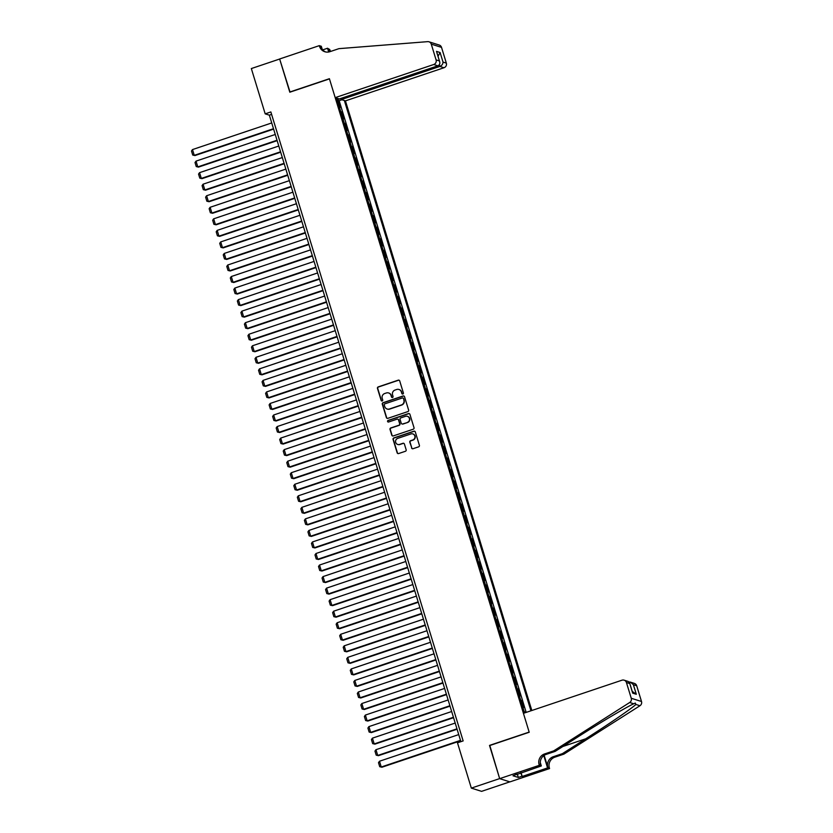 <?xml version="1.0" encoding="UTF-8"?>
<svg xmlns="http://www.w3.org/2000/svg" width="833" height="833" viewBox="0 0 833 833"><rect width="100%" height="100%" fill="white"/><g stroke="black" fill="none" stroke-linecap="round" stroke-linejoin="round"><path stroke-width="1.25" d="M402.849 394.019A0.833 0.812 -72.5 0 0 403.391 392.957L399.705 380.92A1.197 1.166 -72.5 0 0 398.247 380.16L378.234 386.897A1.197 1.166 -72.5 0 0 377.464 388.397L381.15 400.434A0.833 0.812 -72.5 0 0 382.17 400.965A0.833 0.812 -72.5 0 0 382.701 399.913L382.232 398.351A3.832 3.717 -72.5 0 1 384.679 393.53L386.345 392.978A3.832 3.717 -72.5 0 1 391.01 395.404L391.489 396.956A0.833 0.812 -72.5 0 0 392.51 397.487A0.833 0.812 -72.5 0 0 393.041 396.435L392.572 394.884A3.832 3.717 -72.5 0 1 395.019 390.063L396.685 389.5A3.832 3.717 -72.5 0 1 401.35 391.926L401.829 393.488A0.833 0.812 -72.5 0 0 402.849 394.019M411.554 447.956A1.197 1.166 -72.5 0 0 413.012 448.716L418.635 446.832A1.197 1.166 -72.5 0 0 419.395 445.322L415.313 431.952A1.197 1.166 -72.5 0 0 413.855 431.202L393.832 437.929A1.197 1.166 -72.5 0 0 393.072 439.428L397.154 452.798A1.197 1.166 -72.5 0 0 398.611 453.558L405.4 451.278A1.197 1.166 -72.5 0 0 406.16 449.768L404.411 444.051A1.197 1.166 -72.5 0 0 402.953 443.291L399.59 444.426A3.197 3.103 -72.5 0 1 395.55 441.428A3.197 3.103 -72.5 0 1 397.737 438.366L410.919 433.931A3.197 3.103 -72.5 0 1 414.959 436.929A3.197 3.103 -72.5 0 1 412.772 439.991L410.575 440.73A1.197 1.166 -72.5 0 0 409.805 442.24L411.835 448.05A1.197 1.166 -72.5 0 0 412.45 448.758M489.804 745.504L499.654 778.595L471.332 788.112L481.589 791.35L509.827 781.854M489.512 745.41L529.163 732.082L329.451 78.885L289.811 92.213L279.659 59.028L251.337 68.556L265.196 113.85L269.351 115.162L460.888 741.672M471.332 788.112L457.484 742.817L463.148 740.912L270.85 111.945L265.196 113.85M407.858 411.596A1.197 1.166 -72.5 0 0 408.628 410.096L404.536 396.727A1.197 1.166 -72.5 0 0 403.078 395.967L383.065 402.693A1.197 1.166 -72.5 0 0 382.295 404.203L386.387 417.572A1.197 1.166 -72.5 0 0 387.845 418.333L407.858 411.596M409.919 414.345L414.011 427.704A1.197 1.166 -72.5 0 1 413.241 429.214L393.228 435.94A1.197 1.166 -72.5 0 1 391.77 435.18L390.021 429.464A1.197 1.166 -72.5 0 1 390.792 427.954L398.903 425.226A1.197 1.166 -72.5 0 0 399.673 423.726L398.507 419.926A1.197 1.166 -72.5 0 0 397.049 419.166L388.605 422.008A0.833 0.812 -72.5 0 1 387.543 421.227A0.833 0.812 -72.5 0 1 388.116 420.426L408.462 413.584A1.197 1.166 -72.5 0 1 409.919 414.345M525.425 712.663L525.238 712.048L524.124 712.423M523.905 711.694A4.873 0.677 -17 0 1 524.228 711.726L522.812 707.113L523.822 707.436L521.708 700.511L520.594 700.886M520.375 700.147A4.873 0.677 -17 0 1 520.698 700.189L519.282 695.576L520.302 695.888L518.178 688.964L517.064 689.339M516.845 688.61A4.873 0.677 -17 0 1 517.168 688.652L515.762 684.028L516.772 684.351L514.648 677.427L513.544 677.802M513.315 677.073A4.873 0.677 -17 0 1 513.638 677.104L512.233 672.491L513.243 672.814L511.129 665.89L510.015 666.265M509.786 665.525A4.873 0.677 -17 0 1 510.108 665.567L508.703 660.954L509.713 661.267L507.599 654.342L506.485 654.717M506.256 653.988A4.873 0.677 -17 0 1 506.579 654.03L505.173 649.407L506.183 649.73L504.069 642.805L502.955 643.18M502.726 642.451A4.873 0.677 -17 0 1 503.059 642.482L501.643 637.87L502.653 638.193L500.539 631.268L499.425 631.643M499.206 630.904A4.873 0.677 -17 0 1 499.529 630.945L498.113 626.333L499.123 626.645L497.009 619.721L495.895 620.096M495.677 619.367A4.873 0.677 -17 0 1 495.999 619.408L494.583 614.785L495.604 615.108L493.48 608.184L492.365 608.559M492.147 607.83A4.873 0.677 -17 0 1 492.47 607.861L491.064 603.248L492.074 603.571L489.95 596.647L488.846 597.022M488.617 596.282A4.873 0.677 -17 0 1 488.94 596.324L487.534 591.711L488.544 592.024L486.43 585.099L485.316 585.474M485.087 584.745A4.873 0.677 -17 0 1 485.41 584.787L484.004 580.164L485.014 580.486L482.901 573.562L481.786 573.937M481.557 573.198A4.873 0.677 -17 0 1 481.891 573.239L480.474 568.627L481.484 568.949L479.371 562.025L478.257 562.39M478.027 561.661A4.873 0.677 -17 0 1 478.361 561.702L476.945 557.09L477.955 557.402L475.841 550.478L474.727 550.852M474.508 550.124A4.873 0.677 -17 0 1 474.831 550.165L473.415 545.542L474.425 545.865L472.311 538.941L471.197 539.315M470.978 538.576A4.873 0.677 -17 0 1 471.301 538.618L469.885 534.005L470.905 534.328L468.781 527.404L467.667 527.768M467.448 527.039A4.873 0.677 -17 0 1 467.771 527.081L466.365 522.468L467.375 522.78L465.251 515.856L464.148 516.231M463.919 515.502A4.873 0.677 -17 0 1 464.241 515.544L462.836 510.921L463.846 511.243L461.732 504.319L460.618 504.694M460.389 503.955A4.873 0.677 -17 0 1 460.711 503.996L459.306 499.384L460.316 499.696L458.202 492.772L457.088 493.146M456.859 492.418A4.873 0.677 -17 0 1 457.192 492.459L455.776 487.836L456.786 488.159L454.672 481.235L453.558 481.609M453.329 480.88A4.873 0.677 -17 0 1 453.662 480.912L452.246 476.299L453.256 476.622L451.142 469.697L450.028 470.072M449.81 469.333A4.873 0.677 -17 0 1 450.132 469.375L448.716 464.762L449.726 465.074L447.613 458.15L446.498 458.525M446.28 457.796A4.873 0.677 -17 0 1 446.603 457.838L445.186 453.214L446.207 453.537L444.083 446.613L442.969 446.988M442.75 446.259A4.873 0.677 -17 0 1 443.073 446.29L441.667 441.677L442.677 442L440.553 435.076L439.449 435.451M439.22 434.711A4.873 0.677 -17 0 1 439.543 434.753L438.137 430.14L439.147 430.453L437.033 423.528L435.919 423.903M435.69 423.174A4.873 0.677 -17 0 1 436.013 423.216L434.607 418.593L435.617 418.916L433.504 411.991L432.389 412.366M432.16 411.637A4.873 0.677 -17 0 1 432.494 411.669L431.077 407.056L432.088 407.379L429.974 400.454L428.86 400.829M428.631 400.09A4.873 0.677 -17 0 1 428.964 400.132L427.548 395.519L428.558 395.831L426.444 388.907L425.33 389.282M425.111 388.553A4.873 0.677 -17 0 1 425.434 388.594L424.018 383.971L425.028 384.294L422.914 377.37L421.8 377.745M421.581 377.016A4.873 0.677 -17 0 1 421.904 377.047L420.488 372.434L421.508 372.757L419.384 365.833L418.27 366.208M418.051 365.468A4.873 0.677 -17 0 1 418.374 365.51L416.969 360.897L417.979 361.21L415.854 354.285L414.751 354.66M414.522 353.931A4.873 0.677 -17 0 1 414.844 353.973L413.439 349.35L414.449 349.673L412.335 342.748L411.221 343.123M410.992 342.394A4.873 0.677 -17 0 1 411.315 342.425L409.909 337.813L410.919 338.136L408.805 331.211L407.691 331.586M407.462 330.847A4.873 0.677 -17 0 1 407.795 330.888L406.379 326.276L407.389 326.588L405.275 319.664L404.161 320.039M403.932 319.31A4.873 0.677 -17 0 1 404.265 319.351L402.849 314.728L403.859 315.051L401.745 308.127L400.631 308.502M400.413 307.762A4.873 0.677 -17 0 1 400.735 307.804L399.319 303.191L400.329 303.514L398.216 296.59L397.102 296.954M396.883 296.225A4.873 0.677 -17 0 1 397.206 296.267L395.79 291.654L396.81 291.966L394.686 285.042L393.572 285.417M393.353 284.688A4.873 0.677 -17 0 1 393.676 284.73L392.27 280.107L393.28 280.429L391.156 273.505L390.052 273.88M389.823 273.141A4.873 0.677 -17 0 1 390.146 273.182L388.74 268.57L389.75 268.892L387.637 261.968L386.522 262.333M386.293 261.604A4.873 0.677 -17 0 1 386.616 261.645L385.21 257.033L386.22 257.345L384.107 250.421L382.993 250.795M382.764 250.067A4.873 0.677 -17 0 1 383.097 250.108L381.681 245.485L382.691 245.808L380.577 238.884L379.463 239.258M379.234 238.519A4.873 0.677 -17 0 1 379.567 238.561L378.151 233.948L379.161 234.26L377.047 227.336L375.933 227.711M375.714 226.982A4.873 0.677 -17 0 1 376.037 227.024L374.621 222.401L375.631 222.723L373.517 215.799L372.403 216.174M372.184 215.445A4.873 0.677 -17 0 1 372.507 215.476L371.091 210.864L372.112 211.186L369.987 204.262L368.873 204.637M368.655 203.898A4.873 0.677 -17 0 1 368.977 203.939L367.572 199.326L368.582 199.639L366.458 192.715L365.354 193.089M365.125 192.361A4.873 0.677 -17 0 1 365.448 192.402L364.042 187.779L365.052 188.102L362.938 181.178L361.824 181.552M361.595 180.823A4.873 0.677 -17 0 1 361.918 180.855L360.512 176.242L361.522 176.565L359.408 169.64L358.294 170.015M358.065 169.276A4.873 0.677 -17 0 1 358.398 169.318L356.982 164.705L357.992 165.017L355.878 158.093L354.764 158.468M354.535 157.739A4.873 0.677 -17 0 1 354.868 157.781L353.452 153.157L354.462 153.48L352.349 146.556L351.234 146.931M351.016 146.202A4.873 0.677 -17 0 1 351.339 146.233L349.922 141.62L350.932 141.943L348.819 135.019L347.705 135.394M347.486 134.654A4.873 0.677 -17 0 1 347.809 134.696L346.393 130.083L347.413 130.396L345.289 123.471L344.175 123.846M343.956 123.117A4.873 0.677 -17 0 1 344.279 123.159L342.873 118.536L343.883 118.859L341.759 111.934L340.749 111.612A4.873 0.677 163 0 0 340.426 111.58M340.655 112.309L341.759 111.934M531.829 710.507L345.445 100.866L443.999 67.733L439.855 66.432L439.335 64.735M530.944 710.799L344.362 100.533M336.272 97.971L524.311 713.027M526.185 712.402L339.166 100.689L338.24 100.397L340.353 107.322L339.343 106.999A4.873 0.677 163 0 0 339.021 106.957M344.279 123.159L345.289 123.471M347.809 134.696L348.819 135.019M351.339 146.233L352.349 146.556M354.868 157.781L355.878 158.093M358.398 169.318L359.408 169.64M361.918 180.855L362.938 181.178M365.448 192.402L366.458 192.715M368.977 203.939L369.987 204.262M372.507 215.476L373.517 215.799M376.037 227.024L377.047 227.336M379.567 238.561L380.577 238.884M383.097 250.108L384.107 250.421M386.616 261.645L387.637 261.968M390.146 273.182L391.156 273.505M393.676 284.73L394.686 285.042M397.206 296.267L398.216 296.59M400.735 307.804L401.745 308.127M404.265 319.351L405.275 319.664M407.795 330.888L408.805 331.211M411.315 342.425L412.335 342.748M414.844 353.973L415.854 354.285M418.374 365.51L419.384 365.833M421.904 377.047L422.914 377.37M425.434 388.594L426.444 388.907M428.964 400.132L429.974 400.454M432.494 411.669L433.504 411.991M436.013 423.216L437.033 423.528M439.543 434.753L440.553 435.076M443.073 446.29L444.083 446.613M446.603 457.838L447.613 458.15M450.132 469.375L451.142 469.697M453.662 480.912L454.672 481.235M457.192 492.459L458.202 492.772M460.711 503.996L461.732 504.319M464.241 515.544L465.251 515.856M467.771 527.081L468.781 527.404M471.301 538.618L472.311 538.941M474.831 550.165L475.841 550.478M478.361 561.702L479.371 562.025M481.891 573.239L482.901 573.562M485.41 584.787L486.43 585.099M488.94 596.324L489.95 596.647M492.47 607.861L493.48 608.184M495.999 619.408L497.009 619.721M499.529 630.945L500.539 631.268M503.059 642.482L504.069 642.805M506.579 654.03L507.599 654.342M510.108 665.567L511.129 665.89M513.638 677.104L514.648 677.427M517.168 688.652L518.178 688.964M520.698 700.189L521.708 700.511M524.228 711.726L525.238 712.048M271.61 114.402L269.351 115.162M337.126 100.772L338.24 100.397M339.166 100.689L341.926 99.762M341.03 98.669L336.751 99.564M402.495 394.051A0.833 0.812 -72.5 0 1 402.11 393.572L401.631 392.01A3.832 3.717 -72.5 0 0 399.08 389.521M388.74 392.999A3.832 3.717 -72.5 0 1 391.291 395.488L391.77 397.049A0.833 0.812 -72.5 0 0 392.156 397.528M399.09 380.212A1.197 1.166 -72.5 0 0 398.528 380.254L378.515 386.981A1.197 1.166 -72.5 0 0 377.745 388.49L381.42 400.527A0.833 0.812 -72.5 0 0 381.816 401.006M403.922 396.008A1.197 1.166 -72.5 0 0 403.359 396.05L383.347 402.787A1.197 1.166 -72.5 0 0 382.576 404.286L386.658 417.656A1.197 1.166 -72.5 0 0 387.283 418.374M403.359 398.497A0.833 0.812 -72.5 0 0 402.339 397.966L384.773 403.87A0.833 0.812 -72.5 0 0 384.232 404.921L384.742 406.566A3.832 3.717 -72.5 0 0 389.407 408.993L401.412 404.963A3.832 3.717 -72.5 0 0 403.859 400.142L403.641 398.58A0.833 0.812 -72.5 0 0 402.974 398.018M387.283 409.065A3.832 3.717 -72.5 0 0 389.677 409.086L389.407 408.993M403.641 398.58L404.14 400.225A3.832 3.717 -72.5 0 1 401.693 405.046L389.677 409.086M397.893 419.218A1.197 1.166 -72.5 0 1 398.788 420.019L399.944 423.81A1.197 1.166 -72.5 0 1 399.184 425.319L391.062 428.047A1.197 1.166 -72.5 0 0 390.302 429.547L392.051 435.274A1.197 1.166 -72.5 0 0 392.666 435.982M409.305 413.626A1.197 1.166 -72.5 0 0 408.743 413.668L388.397 420.509A0.833 0.812 -72.5 0 0 388.251 422.05M407.327 422.393A3.197 3.103 -72.5 0 0 407.368 416.313A3.197 3.103 -72.5 0 0 405.473 416.333L400.829 417.895A1.197 1.166 -72.5 0 0 400.069 419.405L401.225 423.195A1.197 1.166 -72.5 0 0 402.683 423.955L407.608 422.487A3.197 3.103 -72.5 0 0 407.504 416.365M402.12 423.997A1.197 1.166 -72.5 0 0 402.964 424.049L402.683 423.955M407.608 422.487L402.964 424.049M412.939 433.962A3.197 3.103 -72.5 0 1 413.043 440.084L410.846 440.824A1.197 1.166 -72.5 0 0 410.086 442.323L411.835 448.05M397.841 444.489A3.197 3.103 -72.5 0 0 399.871 444.51L399.59 444.426M403.797 443.333A1.197 1.166 -72.5 0 0 403.234 443.375L399.871 444.51M414.688 431.244A1.197 1.166 -72.5 0 0 414.126 431.286L394.113 438.012A1.197 1.166 -72.5 0 0 393.343 439.522L397.435 452.892A1.197 1.166 -72.5 0 0 398.049 453.6M273.495 128.709L194.256 155.344L192.496 149.576L271.725 122.94M194.953 155.563L192.725 155.042L194.953 155.563L273.62 129.115M192.725 155.042L191.496 151.002L192.496 149.576M340.947 98.398L341.301 99.564L439.855 66.432C441.886 65.536 442.948 64.089 443.021 62.09L446.342 63.131L441.521 47.377L431.265 44.139A3.655 3.551 -72.5 0 0 427.652 41.65L338.948 48.647L329.889 51.688A8.528 8.278 107.5 0 1 319.487 46.284L319.289 45.648L279.649 58.976L290.051 92.13M341.301 99.564L345.445 100.866M289.749 92.036L329.399 78.708L335.189 97.638L433.743 64.505A3.655 3.551 -72.5 0 0 436.086 59.893L431.265 44.139M322.735 49.865L327.536 48.241L329.743 49.511A8.528 8.278 107.5 0 0 330.607 51.448M319.289 45.648L321.299 46.273L322.184 49.168M335.189 97.638L339.333 98.94L437.887 65.807L433.743 64.505M329.108 51.917L328.223 49.032L329.743 49.511M328.681 52L327.536 48.241M434.587 43.576L439.22 45.034A3.655 3.551 107.5 0 1 441.521 47.377M446.342 63.131A3.655 3.551 107.5 0 1 443.999 67.733M428.964 41.796L434.597 43.576M325.62 51.948A8.528 8.278 107.5 0 1 321.007 46.763L319.487 46.284M329.649 51.771A8.528 8.278 107.5 0 1 328.223 49.032M436.086 59.893L439.397 60.944L439.699 61.694L436.929 52.885M436.773 52.115L439.397 60.944C440.313 63.256 439.814 64.88 437.887 65.807M436.471 51.365L440.095 52.51L438.043 56.29M523.426 713.329L621.98 680.197A3.655 3.551 -72.5 0 1 626.437 682.519L631.258 698.273L641.504 701.501A3.655 3.551 107.5 0 1 639.952 705.738L563.899 754.125L554.84 757.176A8.528 8.278 -72.5 0 0 549.384 767.922L549.572 768.557L509.931 781.885L499.675 778.647L489.565 745.587L529.215 732.259L523.426 713.329M563.899 754.125L562.39 753.657L585.703 738.809C608.069 724.648 631.768 708.425 635.891 704.458L635.298 703.042L633.746 703.781C626.791 706.863 600.697 722.326 578.487 736.539L555.163 751.376L546.104 754.417A8.528 8.278 -72.5 0 0 540.648 765.163L539.128 764.684L539.315 765.319L499.675 778.647M555.163 751.376L553.653 750.897L544.584 753.938A8.528 8.278 -72.5 0 0 539.128 764.684M544.168 755.364L547.864 767.443A8.528 8.278 -72.5 0 1 553.32 756.697L562.39 753.657M636.693 685.746L633.382 684.705L630.404 682.144L634.392 683.404A3.655 3.551 107.5 0 1 636.693 685.746L641.504 701.501M633.746 703.781L629.696 702.5L553.653 750.897M521.062 772.764L522.187 776.45L520.698 772.889M516.314 774.367L513.003 775.773L518.345 777.46L521.75 776.314M516.398 774.628L541.325 765.954L539.315 765.319M549.572 768.557L547.562 767.922L543.803 755.614M522.187 776.45L547.562 767.922M540.273 762.487L541.325 765.954M629.696 702.5A3.655 3.551 -72.5 0 0 631.258 698.273M518.345 777.46L517.303 774.034M630.404 682.144L629.03 681.956M633.382 684.705L636.308 694.285L632.216 691.369M636.308 694.285L632.674 693.139L632.33 691.994M632.674 693.139L629.633 682.956L628.124 681.436L624.136 680.176M277.014 140.246L197.785 166.892L196.026 161.123L275.254 134.477M198.473 167.11L196.255 166.579L198.473 167.11L277.139 140.662M196.255 166.579L195.016 162.539L196.026 161.123M280.544 151.793L201.315 178.429L199.545 172.66L278.784 146.025M202.002 178.647L199.785 178.127L202.002 178.647L280.669 152.2M199.785 178.127L198.546 174.087L199.545 172.66M284.074 163.33L204.845 189.966L203.075 184.197L282.314 157.562M205.532 190.184L203.314 189.664L205.532 190.184L284.199 163.737M203.314 189.664L202.075 185.624L203.075 184.197M287.604 174.868L208.375 201.513L206.605 195.745L285.844 169.099M209.062 201.732L206.844 201.201L209.062 201.732L287.729 175.284M206.844 201.201L205.605 197.171L206.605 195.745M291.134 186.415L211.894 213.05L210.135 207.282L289.363 180.646M212.592 213.269L210.364 212.748L212.592 213.269L291.258 186.821M210.364 212.748L209.135 208.708L210.135 207.282M294.663 197.952L215.424 224.587L213.665 218.819L292.893 192.184M216.122 224.806L213.894 224.285L216.122 224.806L294.788 198.358M213.894 224.285L212.665 220.245L213.665 218.819M298.193 209.489L218.954 236.135L217.194 230.366L296.423 203.721M219.652 236.353L217.423 235.822L219.652 236.353L298.318 209.906M217.423 235.822L216.195 231.793L217.194 230.366M301.713 221.037L222.484 247.672L220.724 241.903L299.953 215.268M223.171 247.89L220.953 247.37L223.171 247.89L301.838 221.443M220.953 247.37L219.714 243.33L220.724 241.903M305.242 232.574L226.014 259.209L224.244 253.44L303.483 226.805M226.701 259.427L224.483 258.907L226.701 259.427L305.367 232.98M224.483 258.907L223.244 254.867L224.244 253.44M308.772 244.111L229.544 270.756L227.773 264.988L307.013 238.342M230.231 270.975L228.013 270.454L230.231 270.975L308.897 244.527M228.013 270.454L226.774 266.414L227.773 264.988M312.302 255.658L233.073 282.293L231.303 276.525L310.542 249.89M233.761 282.512L231.543 281.991L233.761 282.512L312.427 256.064M231.543 281.991L230.304 277.951L231.303 276.525M315.832 267.195L236.593 293.841L234.833 288.062L314.062 261.427M237.29 294.059L235.062 293.528L237.29 294.059L315.957 267.612M235.062 293.528L233.834 289.488L234.833 288.062M319.362 278.743L240.123 305.378L238.363 299.609L317.592 272.964M240.82 305.596L238.592 305.076L240.82 305.596L319.487 279.149M238.592 305.076L237.363 301.036L238.363 299.609M322.892 290.28L243.653 316.915L241.893 311.146L321.121 284.511M244.35 317.134L242.122 316.613L244.35 317.134L323.017 290.686M242.122 316.613L240.893 312.573L241.893 311.146M326.411 301.817L247.182 328.462L245.412 322.683L324.651 296.048M247.87 328.681L245.652 328.15L247.87 328.681L326.536 302.233M245.652 328.15L244.413 324.11L245.412 322.683M329.941 313.364L250.712 339.999L248.942 334.231L328.181 307.585M251.399 340.218L249.182 339.697L251.399 340.218L330.066 313.77M249.182 339.697L247.942 335.657L248.942 334.231M333.471 324.901L254.242 351.536L252.472 345.768L331.711 319.133M254.929 351.755L252.711 351.234L254.929 351.755L333.596 325.307M252.711 351.234L251.472 347.194L252.472 345.768M337.001 336.438L257.761 363.084L256.002 357.305L335.241 330.67M258.459 363.303L256.241 362.772L258.459 363.303L337.126 336.855M256.241 362.772L255.002 358.731L256.002 357.305M340.53 347.986L261.291 374.621L259.532 368.852L338.76 342.207M261.989 374.84L259.761 374.319L261.989 374.84L340.655 348.392M259.761 374.319L258.532 370.279L259.532 368.852M344.06 359.523L264.821 386.158L263.061 380.389L342.29 353.754M265.519 386.377L263.29 385.856L265.519 386.377L344.185 359.929M263.29 385.856L262.062 381.816L263.061 380.389M347.59 371.06L268.351 397.705L266.591 391.926L345.82 365.291M269.049 397.924L266.82 397.393L269.049 397.924L347.715 371.476M266.82 397.393L265.592 393.353L266.591 391.926M351.109 382.607L271.881 409.242L270.111 403.474L349.35 376.839M272.568 409.461L270.35 408.941L272.568 409.461L351.234 383.013M270.35 408.941L269.111 404.9L270.111 403.474M354.639 394.144L275.411 420.78L273.641 415.011L352.88 388.376M276.098 420.998L273.88 420.478L276.098 420.998L354.764 394.55M273.88 420.478L272.641 416.438L273.641 415.011M358.169 405.681L278.94 432.327L277.17 426.558L356.409 399.913M279.628 432.546L277.41 432.015L279.628 432.546L358.294 406.098M277.41 432.015L276.171 427.985L277.17 426.558M361.699 417.229L282.46 443.864L280.7 438.096L359.939 411.46M283.158 444.083L280.94 443.562L283.158 444.083L361.824 417.635M280.94 443.562L279.701 439.522L280.7 438.096M365.229 428.766L285.99 455.401L284.23 449.633L363.459 422.997M286.687 455.62L284.459 455.099L286.687 455.62L365.354 429.172M284.459 455.099L283.23 451.059L284.23 449.633M368.759 440.303L289.52 466.949L287.76 461.18L366.989 434.534M290.217 467.167L287.989 466.636L290.217 467.167L368.884 440.719M287.989 466.636L286.76 462.607L287.76 461.18M372.289 451.85L293.049 478.486L291.29 472.717L370.518 446.082M293.747 478.704L291.519 478.184L293.747 478.704L372.413 452.257M291.519 478.184L290.29 474.144L291.29 472.717M375.808 463.387L296.579 490.023L294.809 484.254L374.048 457.619M297.266 490.241L295.049 489.721L297.266 490.241L375.933 463.794M295.049 489.721L293.81 485.681L294.809 484.254M379.338 474.925L300.109 501.57L298.339 495.802L377.578 469.156M300.796 501.789L298.578 501.268L300.796 501.789L379.463 475.341M298.578 501.268L297.339 497.228L298.339 495.802M382.868 486.472L303.639 513.107L301.869 507.339L381.108 480.703M304.326 513.326L302.108 512.805L304.326 513.326L382.993 486.878M302.108 512.805L300.869 508.765L301.869 507.339M386.397 498.009L307.158 524.644L305.399 518.876L384.638 492.241M307.856 524.863L305.638 524.342L307.856 524.863L386.522 498.415M305.638 524.342L304.399 520.302L305.399 518.876M389.927 509.557L310.688 536.192L308.928 530.423L388.157 503.778M311.386 536.41L309.158 535.89L311.386 536.41L390.052 509.963M309.158 535.89L307.929 531.85L308.928 530.423M393.457 521.094L314.218 547.729L312.458 541.96L391.687 515.325M314.916 547.947L312.687 547.427L314.916 547.947L393.582 521.5M312.687 547.427L311.459 543.387L312.458 541.96M396.987 532.631L317.748 559.276L315.988 553.497L395.217 526.862M318.445 559.495L316.217 558.964L318.445 559.495L397.112 533.047M316.217 558.964L314.989 554.924L315.988 553.497M400.506 544.178L321.278 570.813L319.508 565.045L398.747 538.399M321.965 571.032L319.747 570.511L321.965 571.032L400.631 544.584M319.747 570.511L318.508 566.471L319.508 565.045M404.036 555.715L324.808 582.35L323.037 576.582L402.277 549.947M325.495 582.569L323.277 582.048L325.495 582.569L404.161 556.121M323.277 582.048L322.038 578.008L323.037 576.582M407.566 567.252L328.337 593.898L326.567 588.119L405.806 561.484M329.025 594.116L326.807 593.585L329.025 594.116L407.691 567.669M326.807 593.585L325.568 589.545L326.567 588.119M411.096 578.8L331.857 605.435L330.097 599.666L409.336 573.021M332.554 605.653L330.337 605.133L332.554 605.653L411.221 579.206M330.337 605.133L329.097 601.093L330.097 599.666M414.626 590.337L335.387 616.972L333.627 611.203L412.856 584.568M336.084 617.191L333.856 616.67L336.084 617.191L414.751 590.743M333.856 616.67L332.627 612.63L333.627 611.203M418.156 601.874L338.916 628.519L337.157 622.74L416.385 596.105M339.614 628.738L337.386 628.207L339.614 628.738L418.281 602.29M337.386 628.207L336.157 624.167L337.157 622.74M421.685 613.421L342.446 640.056L340.687 634.288L419.915 607.642M343.144 640.275L340.916 639.754L343.144 640.275L421.81 613.827M340.916 639.754L339.687 635.714L340.687 634.288M425.205 624.958L345.976 651.593L344.206 645.825L423.445 619.19M346.663 651.812L344.446 651.291L346.663 651.812L425.33 625.364M344.446 651.291L343.206 647.251L344.206 645.825M428.735 636.495L349.506 663.141L347.736 657.362L426.975 630.727M350.193 663.36L347.975 662.829L350.193 663.36L428.86 636.912M347.975 662.829L346.736 658.788L347.736 657.362M432.265 648.043L353.036 674.678L351.266 668.909L430.505 642.274M353.723 674.897L351.505 674.376L353.723 674.897L432.389 648.449M351.505 674.376L350.266 670.336L351.266 668.909M435.794 659.58L356.555 686.215L354.796 680.446L434.035 653.811M357.253 686.434L355.035 685.913L357.253 686.434L435.919 659.986M355.035 685.913L353.796 681.873L354.796 680.446M439.324 671.117L360.085 697.762L358.325 691.994L437.554 665.348M360.783 697.981L358.554 697.45L360.783 697.981L439.449 671.533M358.554 697.45L357.326 693.42L358.325 691.994M442.854 682.664L363.615 709.3L361.855 703.531L441.084 676.896M364.313 709.518L362.084 708.998L364.313 709.518L442.979 683.07M362.084 708.998L360.856 704.957L361.855 703.531M446.384 694.201L367.145 720.837L365.385 715.068L444.614 688.433M367.842 721.055L365.614 720.535L367.842 721.055L446.509 694.607M365.614 720.535L364.385 716.495L365.385 715.068M449.903 705.738L370.675 732.384L368.904 726.615L448.144 699.97M371.362 732.603L369.144 732.072L371.362 732.603L450.028 706.155M369.144 732.072L367.905 728.042L368.904 726.615M453.433 717.286L374.204 743.921L372.434 738.153L451.673 711.517M374.892 744.14L372.674 743.619L374.892 744.14L453.558 717.692M372.674 743.619L371.435 739.579L372.434 738.153M456.963 728.823L377.734 755.458L375.964 749.69L455.203 723.054M378.421 755.677L376.204 755.156L378.421 755.677L457.088 729.229M376.204 755.156L374.965 751.116L375.964 749.69M460.493 740.36L381.254 767.006L379.494 761.237L458.733 734.591M381.951 767.224L379.733 766.704L381.951 767.224L460.618 740.776M379.733 766.704L378.494 762.664L379.494 761.237M340.749 111.612L339.343 106.999M440.095 52.51L443.021 62.09M546.104 754.417L544.584 753.938M553.32 756.697L554.84 757.176M629.748 683.56L626.437 682.519M639.952 705.738L635.891 704.458M547.864 767.443L549.384 767.922M585.703 738.809L562.806 746.514M629.633 682.956L632.57 692.535"/></g></svg>
